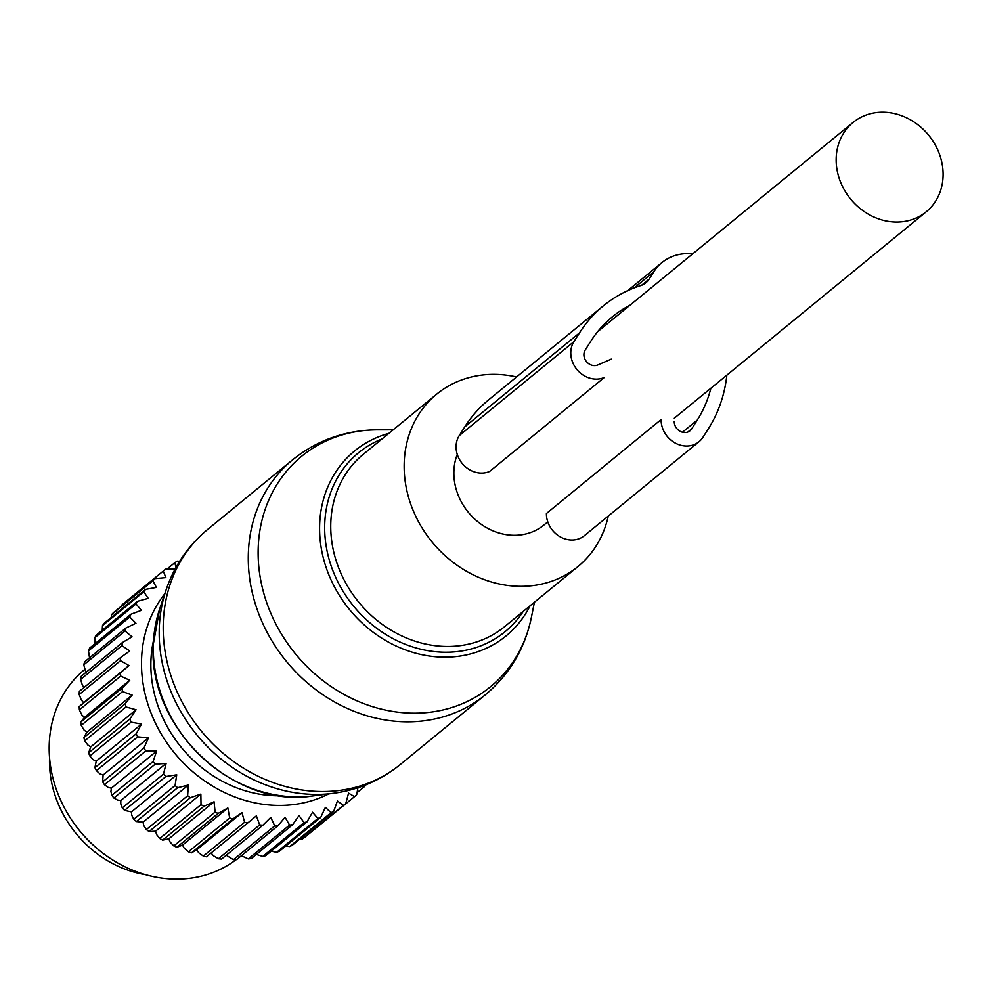 <?xml version="1.0" encoding="UTF-8"?>
<svg xmlns="http://www.w3.org/2000/svg" width="991" height="991" viewBox="0 0 991 991"><rect width="100%" height="100%" fill="white"/><g stroke="black" fill="none" stroke-linecap="round" stroke-linejoin="round"><path stroke-width="1.49" d="M457.272 454.423A57.738 50.405 50.7 0 0 455.513 486.73A57.738 50.405 50.7 0 0 543.935 525.019L547.775 521.861M941.45 160.753A57.738 50.405 50.7 0 0 853.04 122.463A57.738 50.405 50.7 0 0 837.804 173.512A57.738 50.405 50.7 0 0 926.226 211.789A57.738 50.405 50.7 0 0 941.45 160.753M516.559 376.976A111.438 97.279 50.7 0 0 436.721 394.145A111.438 97.279 50.7 0 0 404.217 462.524A111.438 97.279 50.7 0 0 464.643 570.172A111.438 97.279 50.7 0 0 577.964 566.542A111.438 97.279 50.7 0 0 608.239 516.1M49.55 757.62A106.371 92.857 50.7 0 0 145.442 874.657M179.619 561.302L177.339 561.141A147.907 129.103 -129.3 0 0 174.788 562.702L166.897 569.168M176.039 567.372L174.788 562.702M175.085 569.107L165.584 569.181A147.907 129.103 -129.3 0 0 163.589 570.791L122.302 604.609A147.907 129.103 -129.3 0 1 122.611 604.349M227.843 807.987L229.689 817.984L188.401 851.814L184.227 848.209L182.542 845.1L227.843 807.987L218.119 813.438A147.907 129.103 -129.3 0 1 215.097 812.075L214.081 801.744L203.911 806.315A147.907 129.103 -129.3 0 1 201.024 804.63L200.863 794.076L190.371 797.705A147.907 129.103 -129.3 0 1 187.633 795.736L188.364 785.045L177.624 787.734A147.907 129.103 -129.3 0 1 175.085 785.491L176.745 774.789L165.856 776.523A147.907 129.103 -129.3 0 1 163.527 774.033L166.116 763.417L155.191 764.197A147.907 129.103 -129.3 0 1 153.122 761.497L156.64 751.079L145.776 750.918A147.907 129.103 -129.3 0 1 143.968 748.032L148.402 737.911L137.712 736.846A147.907 129.103 -129.3 0 1 136.201 733.811L141.527 724.074L131.097 722.142A147.907 129.103 -129.3 0 1 129.895 718.995L136.077 709.742L126.006 706.979A147.907 129.103 -129.3 0 1 125.151 703.771L132.137 695.087L122.525 691.569A147.907 129.103 -129.3 0 1 121.992 688.324L129.747 680.284L120.667 676.073A147.907 129.103 -129.3 0 1 120.493 672.839L128.941 665.531L120.481 660.687A147.907 129.103 -129.3 0 1 120.642 657.491L129.71 650.976L121.943 645.599A147.907 129.103 -129.3 0 1 122.463 642.49L132.063 636.817L125.052 630.982A147.907 129.103 -129.3 0 1 125.907 628.009L135.965 623.215L129.771 617.034A147.907 129.103 -129.3 0 1 130.948 614.222L141.379 610.357L136.04 603.915A147.907 129.103 -129.3 0 1 137.538 601.289L148.229 598.366L143.769 591.776A147.907 129.103 -129.3 0 1 145.566 589.385L156.429 587.415L152.887 580.776A147.907 129.103 -129.3 0 1 154.955 578.633L165.881 577.617L163.267 571.051A147.907 129.103 -129.3 0 1 163.589 570.791M328.764 793.89A131.692 114.956 -129.3 0 1 233.182 796.318A131.692 114.956 -129.3 0 1 164.791 593.77M256.347 854.44L262.751 856.435A147.907 129.103 50.7 0 0 265.699 855.704L306.987 821.873A147.907 129.103 -129.3 0 1 304.039 822.604L262.751 856.435M241.37 855.728L248.295 858.9A147.907 129.103 50.7 0 0 251.355 858.528L292.642 824.698A147.907 129.103 -129.3 0 1 289.583 825.069L248.295 858.9M226.233 855.258L233.455 859.68A147.907 129.103 50.7 0 0 236.589 859.655L277.876 825.825A147.907 129.103 -129.3 0 1 274.742 825.85L233.455 859.68M211.095 853.003L213.338 855.704L218.404 858.739A147.907 129.103 50.7 0 0 221.563 859.073L262.85 825.243A147.907 129.103 -129.3 0 1 259.692 824.908L218.404 858.739M229.689 817.984A147.907 129.103 -129.3 0 0 232.786 819.012L242.002 812.707L196.701 849.82L198.683 852.755L203.328 856.113A147.907 129.103 50.7 0 0 206.475 856.794L247.762 822.964A147.907 129.103 -129.3 0 1 244.616 822.282L203.328 856.113M196.701 849.82L191.498 852.842L232.786 819.012M182.542 845.1L176.832 847.268A147.907 129.103 -129.3 0 1 173.809 845.905L170.142 842.09L168.78 838.869L162.623 840.133A147.907 129.103 -129.3 0 1 159.737 838.46L156.59 834.509L155.562 831.189L149.084 831.536A147.907 129.103 -129.3 0 1 146.346 829.554L143.745 825.54L143.063 822.171L136.337 821.564A147.907 129.103 -129.3 0 1 133.797 819.322L131.766 815.283L131.444 811.914L124.569 810.353A147.907 129.103 -129.3 0 1 122.24 807.863L120.778 803.874L120.815 800.542L117.533 800.047L113.903 798.028A147.907 129.103 -129.3 0 1 111.834 795.327L110.93 791.462L111.339 788.192L108.069 787.337L104.489 784.748A147.907 129.103 -129.3 0 1 102.68 781.862L103.101 775.024L99.905 773.81L96.424 770.676A147.907 129.103 -129.3 0 1 94.913 767.641L96.226 761.187L93.129 759.639L89.809 755.96A147.907 129.103 -129.3 0 1 88.608 752.826L90.776 746.855L87.827 744.984L84.718 740.81A147.907 129.103 -129.3 0 1 83.863 737.601L86.836 732.2L84.062 730.033L81.237 725.387A147.907 129.103 -129.3 0 1 80.705 722.154L84.446 717.41L81.881 714.969L79.379 709.89A147.907 129.103 -129.3 0 1 79.206 706.657L83.628 702.644L81.312 699.968L79.193 694.505A147.907 129.103 -129.3 0 1 79.354 691.322L120.642 657.491M84 687.519L82.352 685.202L80.655 679.417A147.907 129.103 -129.3 0 1 81.175 676.32L122.463 642.49M85.907 672.443L83.764 664.812A147.907 129.103 -129.3 0 1 84.619 661.839L125.907 628.009M89.524 657.813L88.484 650.864A147.907 129.103 -129.3 0 1 89.661 648.052L130.948 614.222M163.267 571.051L121.98 604.869A147.907 129.103 -129.3 0 1 122.302 604.609M121.769 605.823L121.98 604.869M154.955 578.633L113.668 612.463A147.907 129.103 -129.3 0 0 111.599 614.606L152.887 580.776M111.203 617.542L111.599 614.606M145.566 589.385L104.278 623.203A147.907 129.103 -129.3 0 0 102.482 625.606L143.769 591.776M102.246 630.202L102.482 625.606M137.538 601.289L96.251 635.12A147.907 129.103 -129.3 0 0 94.752 637.746L136.04 603.915M94.963 644.162L94.752 637.746M129.771 617.034L88.484 650.864M125.052 630.982L83.764 664.812M121.943 645.599L80.655 679.417M120.481 660.687L79.193 694.505M128.941 665.531L83.628 702.644M120.493 672.839L79.206 706.657M120.667 676.073L79.379 709.89M129.747 680.284L84.446 717.41M121.992 688.324L80.705 722.154M122.525 691.569L81.237 725.387M132.137 695.087L86.836 732.2M125.151 703.771L83.863 737.601M126.006 706.979L84.718 740.81M136.077 709.742L90.776 746.855M129.895 718.995L88.608 752.826M131.097 722.142L89.809 755.96M141.527 724.074L96.226 761.187M136.201 733.811L94.913 767.641M137.712 736.846L96.424 770.676M148.402 737.911L103.101 775.024M143.968 748.032L102.68 781.862M145.776 750.918L104.489 784.748M156.64 751.079L111.339 788.192M153.122 761.497L111.834 795.327M155.191 764.197L113.903 798.028M166.116 763.417L120.815 800.542M163.527 774.033L122.24 807.863M165.856 776.523L124.569 810.353M176.745 774.789L131.444 811.914M175.085 785.491L133.797 819.322M177.624 787.734L136.337 821.564M188.364 785.045L143.063 822.171M187.633 795.736L146.346 829.554M190.371 797.705L149.084 831.536M200.863 794.076L155.562 831.189M201.024 804.63L159.737 838.46M203.911 806.315L162.623 840.133M214.081 801.744L168.78 838.869M215.097 812.075L173.809 845.905M218.119 813.438L176.832 847.268M242.002 812.707L244.616 822.282M259.692 824.908L256.372 815.853L247.762 822.964M274.742 825.85L270.778 817.389L262.85 825.243M289.583 825.069L285.061 817.302L277.876 825.825M304.039 822.604L299.034 815.581L292.642 824.698M357.949 787.709L356.71 794.633A147.907 129.103 -129.3 0 1 354.518 796.653L348.572 793.122L345.748 803.689A147.907 129.103 -129.3 0 1 343.307 805.41L337.448 800.951L333.707 811.307A147.907 129.103 -129.3 0 1 331.056 812.707L325.382 807.355L320.725 817.402A147.907 129.103 -129.3 0 1 317.913 818.467L312.537 812.248L306.987 821.873M363.115 785.9L364.539 786.532L357.07 792.651M366.063 784.748A147.907 129.103 -129.3 0 1 364.539 786.532M280.602 795.761A121.559 106.111 -129.3 0 1 235.511 787.387A121.559 106.111 -129.3 0 1 153.481 640.62M313.045 830.483L354.518 796.653M345.748 803.689L304.46 837.519A147.907 129.103 50.7 0 1 302.02 839.241L299.703 839.166M343.307 805.41L302.02 839.241M333.707 811.307L292.419 845.137A147.907 129.103 50.7 0 1 289.768 846.537L285.742 846.066M331.056 812.707L289.768 846.537M320.725 817.402L279.437 851.219A147.907 129.103 50.7 0 1 276.625 852.297L270.295 850.996M317.913 818.467L276.625 852.297M188.401 851.814A147.907 129.103 50.7 0 0 191.498 852.842M236.093 859.668A121.559 106.111 -129.3 0 1 133.822 870.705A121.559 106.111 -129.3 0 1 52.709 777.179A121.559 106.111 -129.3 0 1 84.706 669.47L84.706 669.47M692.647 253.869A50.652 44.211 50.7 0 0 661.926 262.603A50.652 44.211 50.7 0 0 653.701 271.918L649.179 279.066A20.266 17.689 50.7 0 1 645.884 282.782A20.266 17.689 50.7 0 1 640.731 285.581A147.052 128.372 50.7 0 0 603.37 305.847A147.052 128.372 50.7 0 0 579.5 332.877L573.925 341.66A24.317 21.22 50.7 0 0 577.171 369.804A24.317 21.22 50.7 0 0 604.299 377.484L489.616 471.443A24.317 21.22 50.7 0 1 462.475 463.776A24.317 21.22 50.7 0 1 459.242 435.619L464.804 426.836L579.5 332.877M603.37 305.847L488.687 399.819A147.052 128.372 50.7 0 0 464.804 426.836M699.027 441.713A24.317 21.22 50.7 0 1 674.537 442.655A24.317 21.22 50.7 0 1 661.096 419.565L546.413 513.524A24.317 21.22 50.7 0 0 559.853 536.614A24.317 21.22 50.7 0 0 584.331 535.685L699.027 441.713A24.317 21.22 50.7 0 0 702.978 437.254L708.54 428.471A147.052 128.372 50.7 0 0 726.849 375.155M674.239 421.522A10.133 8.845 50.7 0 0 679.838 431.135A10.133 8.845 50.7 0 0 690.033 430.751A10.133 8.845 50.7 0 0 691.681 428.88L697.255 420.097A132.868 115.984 50.7 0 0 710.869 388.249M611.261 359.126L597.87 364.948A10.133 8.845 50.7 0 1 586.573 361.752A10.133 8.845 50.7 0 1 585.223 350.021L590.785 341.238A132.868 115.984 50.7 0 1 612.364 316.823A132.868 115.984 50.7 0 1 629.966 305.228M436.721 394.145L363.313 454.287A111.438 97.279 50.7 0 0 330.808 522.666A111.438 97.279 50.7 0 0 391.247 630.301A111.438 97.279 50.7 0 0 504.568 626.684L577.964 566.542M381.993 438.988A115.637 100.946 50.7 0 0 324.738 523.781A115.637 100.946 50.7 0 0 400.996 642.49A115.637 100.946 50.7 0 0 523.236 611.385M159.65 609.019A137.675 120.184 50.7 0 0 153.382 643.939A137.675 120.184 50.7 0 0 312.797 795.934C233.393 809.114 147.424 727.134 153.295 644.336L159.65 609.019L166.104 589.88A149.889 130.837 50.7 0 0 159.278 627.91A149.889 130.837 50.7 0 0 332.827 793.382L312.797 795.934M388.881 433.352A119.539 104.352 50.7 0 0 319.659 524.363A119.539 104.352 50.7 0 0 403.82 649.291A119.539 104.352 50.7 0 0 530.123 605.736M258.217 547.676A148.984 130.044 -129.3 0 1 377.757 429.821C345.723 430.044 317.368 440.016 292.692 459.762A151.957 132.645 50.7 0 0 248.369 553.003A151.957 132.645 50.7 0 0 330.783 699.782A151.957 132.645 50.7 0 0 485.305 694.84C509.51 674.537 524.883 648.696 531.399 617.343A148.984 130.044 -129.3 0 1 380.073 708.8A148.984 130.044 -129.3 0 1 258.217 547.676M166.104 589.88C174.329 565.75 188.166 545.607 207.614 529.467A151.957 132.645 50.7 0 0 163.292 622.72A151.957 132.645 50.7 0 0 245.694 769.487A151.957 132.645 50.7 0 0 400.228 764.557C380.581 780.45 358.11 790.05 332.827 793.382M634.203 287.898L653.701 271.918M641.586 285.272L649.179 279.066M459.242 435.619L573.925 341.66M682.452 432.225L697.255 420.097M687.89 431.989L691.681 428.88M597.536 331.799L853.04 122.463M674.276 418.227L926.226 211.789M393.192 429.809L377.757 429.821M534.434 602.206L531.399 617.343M207.614 529.467L292.692 459.762M400.228 764.557L485.305 694.84M627.699 290.648L661.926 262.603"/></g></svg>
